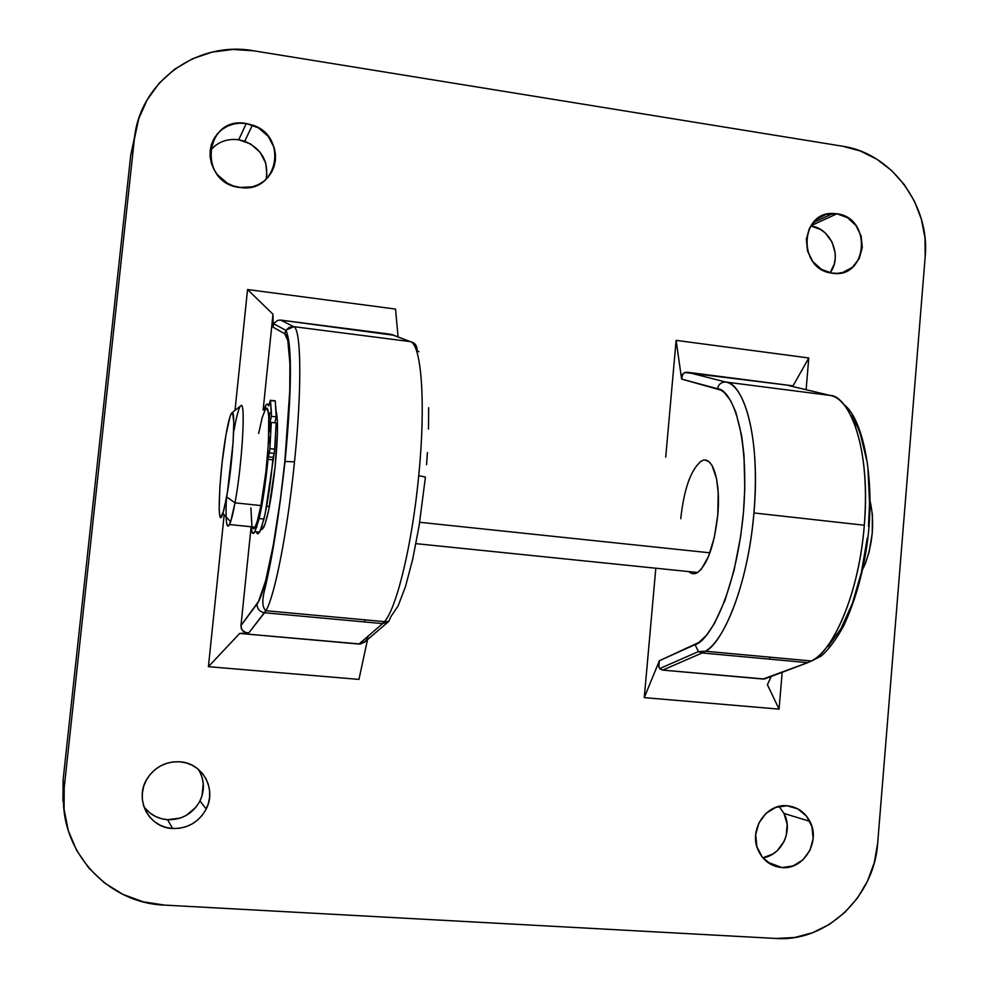 <?xml version="1.0" encoding="UTF-8"?>
<svg xmlns="http://www.w3.org/2000/svg" width="988" height="988" viewBox="0 0 988 988"><rect width="100%" height="100%" fill="white"/><g stroke="black" fill="none" stroke-linecap="round" stroke-linejoin="round"><path stroke-width="1.48" d="M392.001 334.574L410.267 341.601C421.456 343.985 425.964 403.437 418.727 475.685L425.433 477.056L419.073 526.048L412.688 559.245L405.512 586.514L398.102 605.94L391.038 616.413L388.766 621.415L384.468 621.65C396.694 608.275 412.268 543.956 418.727 475.685C425.964 403.437 421.456 343.985 410.267 341.601L390.556 334.228L280.666 320.087L293.745 326.67L285.952 330.227L284.68 333.697C291.472 335.747 291.991 392.384 284.828 461.433L294.498 461.878C302.093 388.494 301.229 328.572 293.745 326.67L410.267 341.601L293.745 326.67C301.229 328.572 302.093 388.494 294.498 461.878C287.582 531.198 274.627 596.814 265.871 610.72L248.803 632.876L239.689 633.432L358.965 644.053L382.591 623.601L264.525 612.758L382.591 623.601L384.468 621.65L265.871 610.72C262.376 607.583 261.894 600.939 264.413 590.775C271.972 560.072 278.863 516.934 285.05 461.371C291.386 395.459 292.646 344.281 285.89 330.325L289.286 327.361L293.745 326.67L280.666 320.087L393.434 335.216M276.109 411.218C278.208 419.196 277.9 437.499 275.183 466.138L277.43 432.67L277.356 420.332L276.109 411.218M680.744 518.725C684.054 488.825 690.834 469.683 701.085 461.297C712.225 453.677 721.042 480.489 717.757 514.983L714.324 537.435L708.482 556.54L701.233 569.261L697.442 572.595L693.737 573.744M843.641 404.438C863.858 418.406 876.998 485.256 866.007 551.193C861.499 578.696 854.027 603.668 843.567 626.12C835.786 640.039 828.302 650.03 821.102 656.131L811.395 660.984L705.407 651.228L698.491 651.574L659.7 668.592L658.539 665.714L659.354 660.75L658.86 667.122L660.342 669.209L662.726 670.099L702.159 652.957L698.491 651.574L695.07 644.645L698.417 651.512L702.159 652.957L705.407 651.228C719.758 645.535 746.953 593.813 753.93 512.957C761.229 424.679 739.444 381.393 725.834 382.06C721.388 381.948 718.609 384.171 717.498 388.729C718.609 384.171 721.388 381.948 725.834 382.06L687.352 372.241L684.82 372.488L682.844 373.872L681.609 379.083L676.125 340.366L808.789 357.989L793.068 385.851L684.82 372.488L682.152 374.934L681.609 379.083L717.498 388.729C730.354 388.84 749.818 429.397 743.532 511.599C735.998 594.171 708.52 642.002 695.07 644.645L659.354 660.75L644.275 697.627L655.81 568.224L644.275 697.627L779.063 709.125L767.404 684.721L771.492 675.94L767.404 684.721L779.063 709.125L782.2 672.013L779.063 709.125L644.275 697.627L659.354 660.75L698.899 642.435L706.642 635.037L714.299 623.774L725.019 600.296L734.072 570.36L740.691 536.188L743.458 512.389L744.791 488.776L744.013 455.53L741.704 435.955L735.801 412.033L730.503 400.412L724.328 392.606L720.981 390.174L681.609 379.083L676.125 340.366L665.714 457.16L676.125 340.366L808.789 357.989L793.068 385.851L788.708 385.579L830.13 395.422L725.834 382.06C746.459 385.629 760.241 443.76 753.93 512.957L864.315 525.233C870.354 457.049 853.694 399.374 830.13 395.422L725.834 382.06L687.352 372.241L793.068 385.851L788.708 385.579L830.13 395.422C845.629 395.052 871.144 438.227 864.315 525.233L753.93 512.957C748.632 578.375 726.427 639.224 705.407 651.228L702.159 652.957L807.727 662.664L763.02 679.04L662.726 670.099L702.159 652.957L807.727 662.664L811.395 660.984C835.156 649.425 859.399 589.713 864.315 525.233C857.745 604.915 827.66 655.563 811.395 660.984L813.902 659.478M830.081 272.824C842.678 256.584 831.019 228.24 810.74 225.906L820.793 229.636L825.239 232.983L832.02 241.986L835.181 252.903L835.231 258.56L834.243 264.08L830.081 272.824M836.922 213.766C872.799 217.817 867.686 279.715 831.921 273.157L821.374 269.341L812.803 261.548L807.517 250.989L806.344 239.257L809.456 228.179L816.372 219.447L826.017 214.396L836.922 213.766L847.408 217.656L855.892 225.437L861.116 235.947L862.289 247.58L859.227 258.597L852.397 267.328L842.813 272.453L837.429 273.38L830.933 272.997C797.835 268.538 799.823 211.778 832.958 213.47L836.922 213.766L810.815 225.795L836.922 213.766M266.192 179.198C268.822 161.501 261.672 148.842 244.728 141.235L238.738 139.753L246.247 123.525L252.446 125.068C288.397 135.961 278.258 192.845 241.158 187.646L233.267 185.917L227.314 183.2L217.397 174.703L213.828 169.232L211.383 163.242L210.135 156.944L210.172 150.584L211.457 144.421L213.964 138.678L217.582 133.602L222.177 129.366L227.549 126.143L233.514 124.043L239.825 123.167L246.247 123.525L258.436 127.847L268.242 136.344L274.195 147.731L275.417 153.98L275.393 160.278L274.133 166.404L271.675 172.11L268.106 177.185L263.574 181.434L258.238 184.682L252.311 186.831L239.578 187.461C197.304 182.916 204.467 115.473 246.247 123.525L238.738 139.753L250.507 143.902L259.98 152.09L265.723 163.057L266.884 175.172M762.822 857.806C781.669 855.41 793.438 830.612 784.003 813.445L779.013 806.418L783.916 813.285L787.152 824.288L786.176 835.897L784.126 841.381L777.309 850.643L772.789 854.077L762.822 857.806M781.916 867.575L767.207 862.005L781.916 867.575L771.097 864.5L762.291 857.176L756.882 846.691L755.684 834.675L758.895 822.967L766.009 813.359L775.926 807.332L787.115 805.776C797.217 806.838 804.788 812.025 809.839 821.337C820.979 841.307 803.837 869.909 781.916 867.575C770.726 866.402 762.711 860.4 757.882 849.569C748.879 829.377 766.367 803.38 787.115 805.776L797.884 808.913L806.591 816.249L811.951 826.672L813.136 838.602L809.987 850.236L802.96 859.832L793.105 865.92L781.916 867.575M199.675 771.566L202.071 777.309L203.281 783.447L201.984 795.945L199.527 801.836L195.982 807.184L186.164 815.458L180.261 818.064L167.602 819.707L172.628 828.512C148.546 827.882 133.738 798.403 147.447 778.211C155.264 766.812 165.984 761.328 179.606 761.773L186.077 762.884L192.154 765.231L197.612 768.713L202.244 773.209L205.875 778.544L208.357 784.497L209.604 790.869L209.579 797.39L208.27 803.837L205.726 809.938L202.046 815.495L197.365 820.275L191.87 824.091L185.756 826.795L179.26 828.29L172.628 828.512L166.132 827.45L160.007 825.141L154.486 821.658L149.805 817.162L146.125 811.803L143.606 805.8L142.346 799.378L142.383 792.796L143.717 786.312L146.31 780.162L150.04 774.604L154.783 769.837L160.328 766.046L166.478 763.378L172.986 761.933L179.606 761.773C202.244 762.687 216.977 788.967 206.196 809.036C198.847 822.214 187.658 828.697 172.628 828.512L167.602 819.707C182.088 819.904 192.882 813.655 199.984 800.959C205.022 789.918 204.467 779.359 198.304 769.282M64.097 809.617L63.096 780.051L64.232 787.461C56.477 846.914 105.197 903.279 164.638 905.107L775.951 938.464C826.586 942.243 874.417 896.511 877.69 842.999L925.176 256.929L924.978 237.886L921.335 219.052L914.394 201.132L904.415 184.781L891.732 170.628L876.825 159.216L860.252 150.966L842.603 146.224L253.842 50.82L232.785 49.449L212 52.154L192.29 58.86L174.444 69.345L159.179 83.202L147.089 99.936L138.703 118.881L134.343 139.308L64.232 787.461L64.072 809.296L68.271 830.587L76.669 850.47L88.92 868.18L104.53 882.988L122.858 894.338L143.161 901.797L164.638 905.107L775.951 938.464L794.562 937.513L812.692 932.697L829.648 924.237L844.802 912.455L857.596 897.857L867.563 880.975L874.331 862.462L877.69 842.999L925.176 256.929C930.301 205.677 891.571 153.189 842.603 146.224L253.842 50.82C197.081 40.286 139.32 82.103 134.343 139.308L64.232 787.461L63.096 780.051L130.725 155.202L134.343 139.308L130.725 155.202L63.096 780.051L62.936 801.083M808.789 357.989L806.097 389.717L808.789 357.989M273.886 323.854L273.33 325.694L274.417 322.891L273.886 323.854L285.89 330.325L284.68 333.697L273.207 327.275L272.984 314.258L263.141 409.946L272.984 314.258L247.556 289.533L235.008 410.378L247.556 289.533L395.521 309.071L398.102 337.056L395.521 309.071L247.556 289.533L272.984 314.258L273.207 327.275L284.68 333.697L287.804 340.465L289.929 363.88L289.756 391.026L284.828 461.433L280.407 499.15L273.256 545.24L265.624 580.759L258.572 601.383L240.961 625.614L251.026 527.703L240.961 625.614L241.307 628.553L242.912 630.962L245.543 632.481L248.803 632.876L239.689 633.432L208.406 666.678L224.177 514.785L208.406 666.678L358.953 679.398L208.406 666.678L239.689 633.432L360.447 644.015L358.965 644.053L382.591 623.601L388.519 621.65M134.751 136.072L130.725 155.202L134.751 136.072M211.062 149.534L215.495 145.434M232.538 139.419L238.738 139.753C227.092 138.369 217.57 141.988 210.172 150.596M143.803 806.43C149.645 814.408 157.574 818.83 167.602 819.707L161.328 818.669L155.425 816.434L150.102 813.087L145.582 808.74M687.858 483.12L689.389 478.908M700.01 462.026L701.875 460.89M705.518 460.21L708.939 461.729L712.002 465.397L716.547 478.698L718.214 492.864L717.757 514.983C714.349 545.141 707.63 564.321 697.59 572.497C694.428 574.411 691.514 574.114 688.871 571.607M828.154 646.498L840.973 628.689L852.372 603.409L861.4 572.385L867.291 538.015M868.464 526.283L869.551 503.028L868.007 470.251M866.674 460.26L860.425 434.3L857.67 427.187L851.285 415.615M367.524 639.619L358.953 679.398L367.524 639.619M364.621 621.946L364.831 619.846M410.267 341.601C414.948 342.7 417.208 345.664 417.06 350.53L418.961 351.814M428.656 407.698L428.496 429.113M427.421 452.504L426.532 464.693M261.919 529.593L265.006 524.344L268.625 510.463L275.183 466.138C271.638 498.076 267.711 518.712 263.426 528.012L261.042 529.222M368.289 636.087L365.992 640.767L360.447 644.015L364.782 641.99M274.417 322.891L277.776 320.322L280.666 320.087L277.776 320.322L274.417 322.891M659.7 668.592L662.726 670.099L764.416 679.003L807.727 662.664M769.578 659.157L769.751 657.156M294.498 461.878L284.828 461.433C277.937 530.321 265.056 594.566 257.016 603.964C257.102 608.88 259.609 611.807 264.525 612.758L265.97 610.559C274.726 596.369 287.607 530.927 294.498 461.878M257.016 603.964L240.961 625.614L241.961 629.85L245.543 632.481L248.803 632.876L264.525 612.758C259.609 611.807 257.102 608.88 257.016 603.964M425.433 477.056L418.727 475.685C412.292 543.684 396.806 607.83 384.604 621.489L382.591 623.601L388.568 621.6M863.389 565.791L864.969 564.519C873.009 542.82 874.701 521.639 870.07 500.953L872.367 514.402L872.256 533.199L869.07 552.119L864.969 564.519L862.61 569.508L864.969 564.519L863.389 565.791M266.624 408.661L268.131 411.712L268.748 416.566L268.464 442.599L265.883 472.029L260.918 505.572L234.996 502.843L226.647 496.939L222.93 513.427C216.446 534.533 219.089 473.054 226.067 434.387L222.139 462.347L219.892 486.701L219.175 509.166L219.731 515.353L220.855 517.28L223.782 510.524L227.376 492.629L233.106 442.303L233.786 422.506L232.699 413.169L231.822 412.898L230.142 416.195L226.067 434.387C228.29 421.691 230.204 414.528 231.797 412.91C236.157 407.328 232.822 463.347 226.647 496.939L234.996 502.843C242.282 464.014 245.963 399.152 240.726 405.858C245.963 399.103 242.282 463.99 234.996 502.843L260.918 505.572C269.242 463.607 271.873 395.126 264.908 410.156M233.946 430.694C236.07 418.677 238.009 410.847 239.775 407.217M266.637 506.165L269.428 506.461L266.637 506.165M419.678 522.282L709.915 552.823L419.678 522.282M256.88 526.999L256.337 524.159M258.658 433.51L262.129 417.813L265.303 409.526M252.039 526.851C252.78 529.284 253.78 529.383 255.04 527.16C256.831 523.825 258.782 516.638 260.918 505.572L257.325 521.133L254.892 527.419L253.508 528.765M252.916 528.555L252.385 527.777M251.928 526.443L250.903 507.918M226.388 498.347C225.35 523.467 226.758 531.297 230.612 521.812L234.996 502.843C232.97 513.958 231.143 521.182 229.525 524.542C227.598 528.111 226.462 525.567 226.091 516.885M269.687 412.91L269.255 418.801L269.687 412.91M269.366 437.104L268.934 443.081L269.366 437.104M254.966 531.729L259.696 532.211L263.969 519.046L259.177 518.539L254.966 531.729C252.99 535.113 251.644 533.446 250.915 526.728M268.736 405.969L270.428 400.239L271.329 411.453L271.379 416.343L269.02 426.655L271.379 416.343L276.195 416.899L274.825 422.815L276.195 416.899L275.269 401.066L276.134 412.021L276.195 416.899L271.379 416.343L270.527 400.498L275.269 401.066L270.292 400.325L268.736 405.969C267.933 403.475 266.896 403.363 265.587 405.636L263.759 410.02L266.365 404.524L268.057 404.487L268.736 405.969M251.137 528.543L252.558 533.149L254.657 532.248L259.177 518.539C262.759 502.843 265.698 483.107 268.007 459.321L272.849 459.865L268.007 459.321L268.168 457.975L264.068 491.987L259.177 518.539L263.969 519.046C267.587 503.349 270.539 483.626 272.849 459.865L273.219 457.395L268.366 456.864L273.219 457.395L274.158 453.393L269.304 452.85L268.366 456.864L269.897 448.626L269.304 452.85L274.158 453.393L274.75 449.17L269.897 448.626L271.305 422.407L276.134 422.963L271.305 422.407L268.909 432.88L271.305 422.407L269.897 448.626L274.75 449.17L276.134 422.963L274.652 450.318L265.229 513.402L261.116 529.012L257.893 533.952M257.251 533.619L256.682 532.68M270.49 400.35L275.183 400.807M244.728 141.235L252.446 125.068M784.003 813.445L809.839 821.337M199.984 800.959L206.196 809.036M813.136 222.646L832.958 213.47M387.951 622.119L365.239 641.583M240.726 405.858L231.797 412.91M261.536 527.814L263.426 528.012M415.948 543.647L697.59 572.497M229.525 524.542L255.04 527.16M230.612 521.812L222.93 513.427"/></g></svg>
